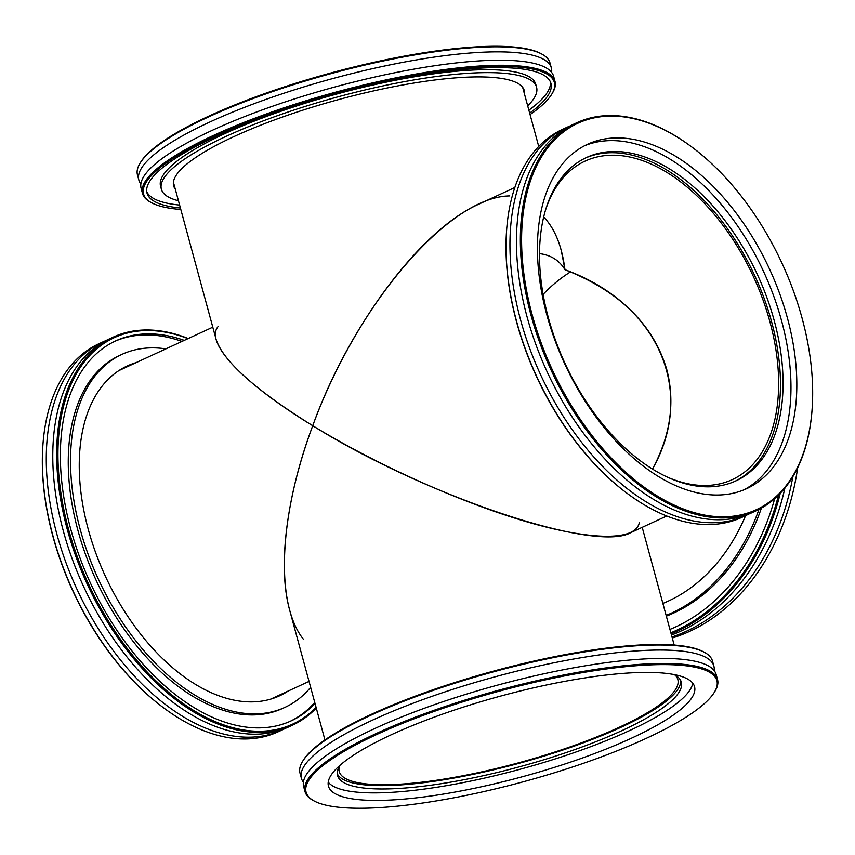 <?xml version="1.0" encoding="UTF-8"?>
<svg xmlns="http://www.w3.org/2000/svg" width="855" height="855" viewBox="0 0 855 855"><rect width="100%" height="100%" fill="white"/><g stroke="black" fill="none" stroke-linecap="round" stroke-linejoin="round"><path stroke-width="1.28" d="M564.963 269.699C658.254 303.6 696.718 391.205 652.483 469.042C670.534 435.43 675.29 402.278 666.772 369.574C653.402 324.526 619.458 291.234 564.963 269.699L561.243 250.376C557.353 236.194 551.496 225.057 543.673 216.967C554.852 228.616 561.949 246.197 564.963 269.699C559.416 260.422 550.93 255.057 539.494 253.604C550.93 255.057 559.416 260.422 564.963 269.699M514.838 187.512L478.533 204.302C420.5 230.07 349.46 324.943 312.738 425.715C424.486 495.558 595.08 553.057 630.434 532.793L666.74 516.003M545.308 210.79A175.435 104.353 -114.8 0 1 585.055 161.125A175.435 104.353 -114.8 0 1 753.405 276.56A175.435 104.353 -114.8 0 1 732.318 479.591A175.435 104.353 -114.8 0 1 668.738 477.71M639.326 522.597C635.735 541.333 590.848 540.777 524.681 521.176C458.419 501.49 375.43 464.115 312.738 425.715C286.372 496.488 277.565 566.395 289.556 609.711L324.932 739.938M675.226 675.204A175.435 38.635 -15.2 0 1 677.833 679.533A175.435 38.635 -15.2 0 1 518.664 762.81A175.435 38.635 -15.2 0 1 339.232 771.52A175.435 38.635 -15.2 0 1 339.307 766.475M118.685 370.728A180.961 107.634 -114.8 0 1 120.363 369.916L212.788 327.176M309.029 681.414L272.264 698.417A180.961 107.634 -114.8 0 1 270.565 699.176M303.236 639.038C274.989 603.374 278.869 516.003 312.738 425.715C242.756 383.061 204.067 342.363 218.282 326.343M173.415 182.254L216.197 339.702C223.625 361.612 255.805 390.286 312.738 425.715C356.439 304.53 449.238 196.319 509.783 195.923M570.52 271.879A175.435 135.635 -89.2 0 0 543.096 294.409M188.26 338.527A213.729 127.128 65.2 0 0 113.106 337.169A213.729 127.128 65.2 0 0 67.256 529.331A213.729 127.128 65.2 0 0 292.517 725.158A213.729 127.128 65.2 0 0 316.275 708.079M316.094 707.406A212.842 126.604 -114.8 0 1 75.432 551.518A212.842 126.604 -114.8 0 1 188.004 338.644M315.057 703.58A209.272 124.488 -114.8 0 1 291.299 720.818A209.272 124.488 -114.8 0 1 70.73 529.074A209.272 124.488 -114.8 0 1 115.628 340.91A209.272 124.488 -114.8 0 1 184.263 340.376M292.517 725.158L288.616 726.964A213.729 127.128 -114.8 0 1 63.366 531.137A213.729 127.128 -114.8 0 1 109.205 338.975L113.106 337.169M42.771 447.112A212.842 126.604 65.2 0 0 42.75 447.443A212.842 126.604 65.2 0 0 162.931 707.342A212.842 126.604 65.2 0 0 163.198 707.545M285.335 728.385A213.729 127.128 -114.8 0 1 282.129 729.967L278.228 731.762A213.729 127.128 -114.8 0 1 163.476 707.748A213.729 127.128 -114.8 0 1 52.967 535.946A213.729 127.128 -114.8 0 1 42.793 446.77A213.729 127.128 -114.8 0 1 98.817 343.785L102.707 341.979A213.729 127.128 -114.8 0 1 105.999 340.557M282.129 729.967A213.729 127.128 -114.8 0 1 56.868 534.14A213.729 127.128 -114.8 0 1 102.707 341.979M280.942 694.399A181.666 108.061 -114.8 0 1 276.09 697.295M123.686 367.736A181.666 108.061 -114.8 0 1 129.041 365.908M288.092 691.096A181.666 108.061 -114.8 0 1 279.713 695.756A181.666 108.061 -114.8 0 1 88.247 529.309A181.666 108.061 -114.8 0 1 127.213 365.972A181.666 108.061 -114.8 0 1 136.191 362.606M310.643 687.324A194.406 115.639 -114.8 0 1 285.057 707.32A194.406 115.639 -114.8 0 1 80.167 529.202A194.406 115.639 -114.8 0 1 121.87 354.408A194.406 115.639 -114.8 0 1 165.87 348.883M285.057 707.32L282.781 708.368A194.406 115.639 -114.8 0 1 77.891 530.25A194.406 115.639 -114.8 0 1 119.593 355.466L121.87 354.408M314.758 702.468A209.272 124.488 -114.8 0 1 290.155 721.331M114.495 341.444A209.272 124.488 -114.8 0 1 181.997 341.423M551.838 94.071L552.458 93.045A213.729 47.068 164.8 0 0 554.991 81.343A213.729 47.068 164.8 0 0 428.772 71.884A213.729 47.068 164.8 0 0 213.194 135.56A213.729 47.068 164.8 0 0 142.486 193.422A213.729 47.068 164.8 0 0 150.598 202.229L151.656 202.795A212.842 46.875 -15.2 0 1 336.678 92.992A212.842 46.875 -15.2 0 1 551.838 94.071A212.842 46.875 -15.2 0 1 530.068 114.591M180.811 209.475A212.842 46.875 -15.2 0 1 151.656 202.795M180.416 208.011A209.272 46.084 -15.2 0 1 147.017 193.091A209.272 46.084 -15.2 0 1 216.24 136.437A209.272 46.084 -15.2 0 1 427.329 74.086A209.272 46.084 -15.2 0 1 550.93 83.352A209.272 46.084 -15.2 0 1 529.662 113.117M142.486 193.422L141.118 188.389A213.729 47.068 -15.2 0 1 211.826 130.526A213.729 47.068 -15.2 0 1 427.404 66.85A213.729 47.068 -15.2 0 1 553.623 76.319L554.991 81.343M541.867 54.1L540.82 53.523A212.842 46.875 164.8 0 0 331.216 72.867A212.842 46.875 164.8 0 0 140.637 162.258L140.017 163.273A213.729 47.068 -15.2 0 1 208.182 117.114A213.729 47.068 -15.2 0 1 541.867 54.1A213.729 47.068 -15.2 0 1 549.979 62.907L551.347 67.93A213.729 47.068 -15.2 0 1 551.614 72.365M140.861 183.964A213.729 47.068 -15.2 0 1 138.841 180.01L137.473 174.976A213.729 47.068 -15.2 0 1 140.017 163.273M138.841 180.01A213.729 47.068 -15.2 0 1 209.55 122.147A213.729 47.068 -15.2 0 1 425.127 58.471A213.729 47.068 -15.2 0 1 551.347 67.93M175.275 189.083A181.666 40.003 -15.2 0 1 173.65 185.856A181.666 40.003 -15.2 0 1 233.746 136.672A181.666 40.003 -15.2 0 1 416.994 82.54A181.666 40.003 -15.2 0 1 524.286 90.587A181.666 40.003 -15.2 0 1 524.521 94.189M178.449 200.765A194.406 42.814 -15.2 0 1 161.371 189.19A194.406 42.814 -15.2 0 1 225.677 136.554A194.406 42.814 -15.2 0 1 421.761 78.639A194.406 42.814 -15.2 0 1 536.577 87.253A194.406 42.814 -15.2 0 1 527.695 105.87M161.371 189.19L160.569 186.262A194.406 42.814 -15.2 0 1 224.876 133.626A194.406 42.814 -15.2 0 1 420.97 75.71A194.406 42.814 -15.2 0 1 535.775 84.314L536.577 87.253M179.614 205.072A209.272 46.084 -15.2 0 1 146.729 191.595M550.417 81.92A209.272 46.084 -15.2 0 1 528.871 110.188M745.795 515.554L741.894 517.361A213.729 127.128 -114.8 0 1 706.85 524.553A213.729 127.128 -114.8 0 1 627.143 493.335A213.729 127.128 -114.8 0 1 506.459 232.357A213.729 127.128 -114.8 0 1 562.483 129.372L566.384 127.566A213.729 127.128 65.2 0 0 529.395 347.579A213.729 127.128 65.2 0 0 710.751 522.747A213.729 127.128 65.2 0 0 745.795 515.554A213.729 127.128 65.2 0 0 749.001 513.973M506.438 232.699A212.842 126.604 65.2 0 0 506.417 233.041A212.842 126.604 65.2 0 0 626.597 492.929A212.842 126.604 65.2 0 0 626.865 493.132M569.665 126.145A213.729 127.128 65.2 0 0 566.384 127.566M721.567 516.805A212.842 126.604 -114.8 0 1 522.394 259.77A212.842 126.604 -114.8 0 1 692.069 147.188A212.842 126.604 -114.8 0 1 812.25 407.076A212.842 126.604 -114.8 0 1 721.567 516.805M691.802 146.985A213.729 127.128 65.2 0 0 691.524 146.782A213.729 127.128 65.2 0 0 611.817 115.564A213.729 127.128 65.2 0 0 576.772 122.757A213.729 127.128 65.2 0 0 539.794 342.77A213.729 127.128 65.2 0 0 721.139 517.938A213.729 127.128 65.2 0 0 756.183 510.745A213.729 127.128 65.2 0 0 812.207 407.76A213.729 127.128 65.2 0 0 812.229 407.418M576.772 122.757L572.871 124.563A213.729 127.128 65.2 0 0 535.893 344.576A213.729 127.128 65.2 0 0 717.249 519.744A213.729 127.128 65.2 0 0 752.293 512.551L756.183 510.745M715.646 495.013A189.682 112.828 65.2 0 0 746.746 488.622A189.682 112.828 65.2 0 0 779.568 293.361A189.682 112.828 65.2 0 0 618.614 137.901A189.682 112.828 65.2 0 0 587.513 144.281A189.682 112.828 65.2 0 0 554.692 339.542A189.682 112.828 65.2 0 0 715.646 495.013M615.728 151.495A178.107 105.945 65.2 0 0 586.53 157.491A178.107 105.945 65.2 0 0 555.707 340.835A178.107 105.945 65.2 0 0 706.839 486.816A178.107 105.945 65.2 0 0 736.037 480.82A178.107 105.945 65.2 0 0 766.86 297.476A178.107 105.945 65.2 0 0 615.728 151.495M734.734 481.408A178.107 105.945 65.2 0 0 763.846 297.551A178.107 105.945 65.2 0 0 613.131 152.703A178.107 105.945 65.2 0 0 585.237 158.111M743.786 489.904A189.682 112.828 65.2 0 0 772.781 293.543A189.682 112.828 65.2 0 0 612.768 140.605A189.682 112.828 65.2 0 0 584.628 145.703M671.143 633.833A213.729 165.239 -89.2 0 0 780.252 493.346M778.52 495.109A212.842 164.545 90.8 0 1 670.854 632.775M774.673 498.7A209.272 161.787 90.8 0 1 669.946 629.419M784.901 488.066A213.729 165.239 90.8 0 1 671.474 635.073M797.683 467.749A213.729 165.239 90.8 0 1 672.276 638.012M792.842 476.695A213.729 165.239 90.8 0 1 671.998 636.964M745.603 515.64A181.666 140.444 90.8 0 1 662.882 603.416M758.973 509.388A194.406 150.298 90.8 0 1 666.141 615.408M761.41 508.084A194.406 150.298 90.8 0 1 666.334 616.145M301.377 778.21L300.009 773.177A213.729 47.068 -15.2 0 1 302.542 761.484A213.729 47.068 -15.2 0 1 450.393 684.663A213.729 47.068 -15.2 0 1 662.198 645.033A213.729 47.068 -15.2 0 1 704.402 652.301A213.729 47.068 -15.2 0 1 712.514 661.107L713.882 666.13A213.729 47.068 164.8 0 0 663.566 650.057A213.729 47.068 164.8 0 0 429.52 697.22A213.729 47.068 164.8 0 0 301.377 778.21A213.729 47.068 164.8 0 0 303.386 782.165M704.402 652.301L703.344 651.734A212.842 46.875 164.8 0 0 493.741 671.068A212.842 46.875 164.8 0 0 303.162 760.458L302.542 761.484M714.139 670.566A213.729 47.068 164.8 0 0 713.882 666.13M356.204 808.232A212.842 46.875 -15.2 0 1 314.18 800.996A212.842 46.875 -15.2 0 1 499.202 691.193A212.842 46.875 -15.2 0 1 714.363 692.272A212.842 46.875 -15.2 0 1 567.132 768.773A212.842 46.875 -15.2 0 1 356.204 808.232M714.363 692.272L714.983 691.246A213.729 47.068 164.8 0 0 717.527 679.543A213.729 47.068 164.8 0 0 667.21 663.469A213.729 47.068 164.8 0 0 433.164 710.633A213.729 47.068 164.8 0 0 305.021 791.623A213.729 47.068 164.8 0 0 313.133 800.43L314.18 800.996M717.527 679.543L716.159 674.52A213.729 47.068 164.8 0 0 665.842 658.446A213.729 47.068 164.8 0 0 431.796 705.599A213.729 47.068 164.8 0 0 303.653 786.589L305.021 791.623M373.101 800.419A189.682 41.777 164.8 0 0 580.823 758.567A189.682 41.777 164.8 0 0 694.549 686.693A189.682 41.777 164.8 0 0 649.896 672.425A189.682 41.777 164.8 0 0 442.174 714.278A189.682 41.777 164.8 0 0 328.448 786.162A189.682 41.777 164.8 0 0 373.101 800.419M340.034 765.278A178.107 39.223 164.8 0 0 337.575 775.581A178.107 39.223 164.8 0 0 379.492 788.973A178.107 39.223 164.8 0 0 574.539 749.675A178.107 39.223 164.8 0 0 681.328 682.183A178.107 39.223 164.8 0 0 673.986 674.542M337.287 773.85A178.107 39.223 164.8 0 0 378.583 785.617A178.107 39.223 164.8 0 0 570.082 747.569A178.107 39.223 164.8 0 0 680.698 680.548M328.224 782.165A189.682 41.777 164.8 0 0 371.049 792.874A189.682 41.777 164.8 0 0 570.745 753.811A189.682 41.777 164.8 0 0 692.721 683.134M642.212 527.343L674.189 645.044M538.725 146.451L522.672 87.36M162.931 707.342L163.476 707.748M42.75 447.443L42.793 446.77M626.597 492.929L627.143 493.335M506.417 233.041L506.459 232.357M692.069 147.188L691.524 146.782M812.25 407.076L812.207 407.76"/></g></svg>
